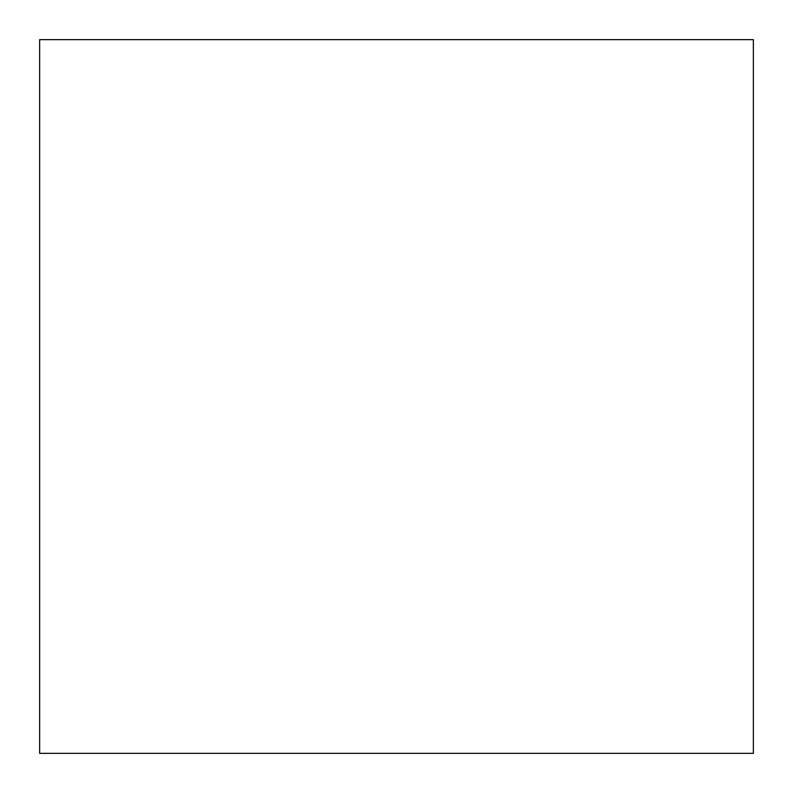 <?xml version="1.0" encoding="UTF-8"?>
<svg xmlns="http://www.w3.org/2000/svg" width="793" height="793" viewBox="0 0 793 793"><rect width="100%" height="100%" fill="white"/><g stroke="black" fill="none" stroke-linecap="round" stroke-linejoin="round"><path stroke-width="1.19" d="M753.35 39.65L753.35 753.35L39.65 753.35L39.65 39.65L753.35 39.65"/></g></svg>

